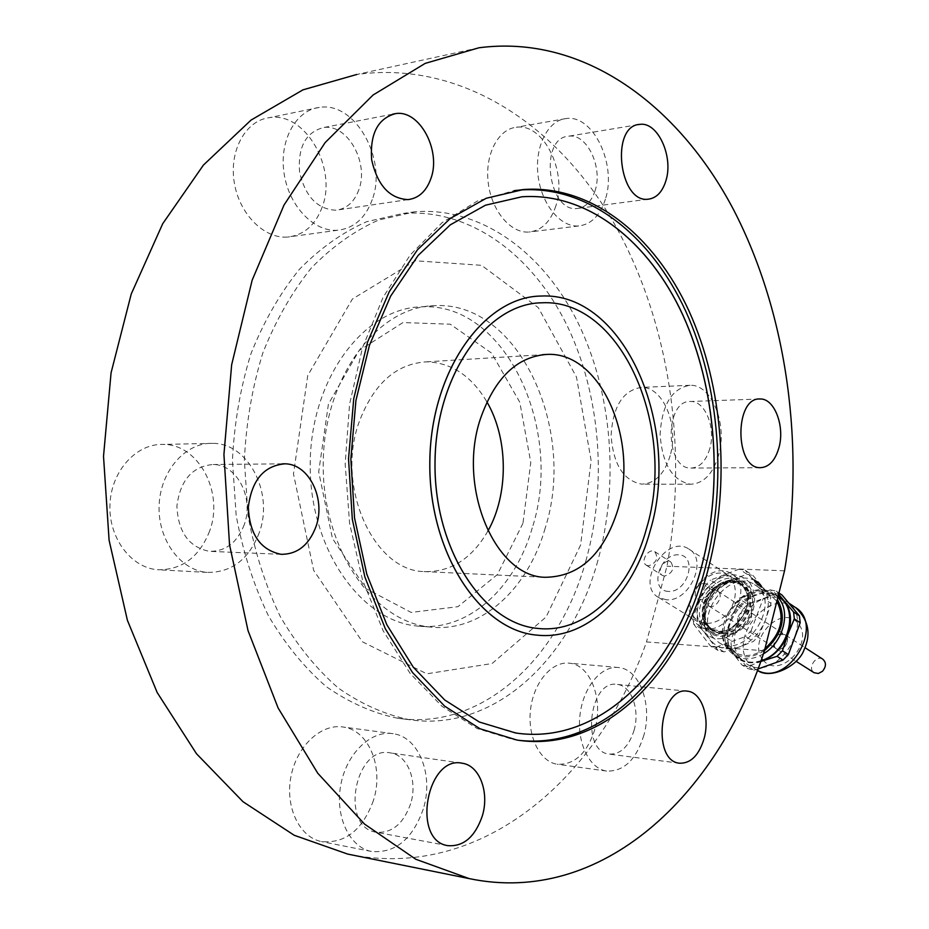 <?xml version="1.0" encoding="UTF-8"?>
<svg xmlns="http://www.w3.org/2000/svg" width="929" height="929" viewBox="0 0 929 929"><rect width="100%" height="100%" fill="white"/><g stroke="black" fill="none" stroke-linecap="round" stroke-linejoin="round"><path stroke-width="0.7" stroke-dasharray="4.64 3.48" d="M522.934 523.329L497.398 574.54L457.939 606.683L411.152 612.42L365.991 588.638L332.431 538.414L318.705 471.851L328.425 404.057L359.058 350.57L402.977 322.56L450.275 324.198L491.58 353.101L519.822 402.315L530.784 462.479L522.934 523.329M487.922 531.005C471.851 558.852 450.519 572.38 423.949 571.579C374.027 570.824 335.601 487.47 358.873 422.718C373.33 384.06 395.847 363.762 426.411 361.846C451.32 362.519 471.491 375.873 486.912 401.885M532.247 527.939C515.049 588.371 468.019 631.732 417.609 626.076C360.533 621.35 308.904 547.843 310.216 462.967C310.901 378.08 364.214 307.929 421.371 306.837C505.736 301.67 564.158 429.837 532.247 527.939M545.16 528.241C527.986 589.056 481.001 632.719 430.615 627.052C373.551 622.337 321.91 548.331 323.222 462.839C323.919 377.337 377.267 306.709 434.389 305.664C518.73 300.531 577.037 429.523 545.16 528.241M580.59 545.044L546.113 616.961L492.103 663.527L426.783 673.815L362.403 641.788L313.654 570.383L293.483 473.918L307.754 375.49L352.37 299.057L415.263 260.77L481.57 265.322L538.297 307.638L576.479 377.035L591.134 460.633L580.59 545.044M597.811 560.802C571.23 658.882 494.321 732.516 409.329 719.696C384.792 714.564 361.091 703.996 338.226 687.983C316.324 668.903 297.013 645.098 280.291 616.554C265.531 585.723 254.801 552.163 248.078 515.874L244.35 460.308C246.127 422.858 252.305 387.056 262.861 352.881C275.739 320.482 291.892 292.17 311.343 267.958C332.21 246.626 354.669 230.636 378.73 219.999L415.309 211.731C482.128 206.807 543.953 253.501 578.233 323.211C612.316 393.408 619.364 483.335 597.811 560.802M586.025 560.35C559.409 657.883 482.395 731.018 397.391 718.198C372.843 713.089 349.141 702.568 326.276 686.647C304.387 667.672 285.087 644.006 268.376 615.648C253.629 585.015 242.899 551.687 236.187 515.63L232.447 460.447C234.224 423.252 240.39 387.695 250.946 353.74C263.801 321.55 279.943 293.425 299.382 269.364C320.238 248.148 342.696 232.25 366.746 221.659L403.325 213.415C470.167 208.456 532.062 254.813 566.388 324.105C600.529 393.884 607.601 483.324 586.025 560.35M322.177 207.109C315.442 225.108 303.992 235.083 287.827 237.034C264.37 239.159 239.171 214.146 234.236 182.328C228.998 150.556 245.651 120.526 269.282 117.681C305.095 111.283 337.517 168.114 322.177 207.109M209.606 531.109C199.259 557.214 181.921 570.092 157.593 569.744C130.815 567.7 108.275 537.461 109.97 504.145C111.329 470.817 136.458 443.412 163.225 444.422C198.992 444.167 224.156 492.869 209.606 531.109M373.388 800.589C362.554 830.061 345.251 843.718 321.469 841.581C299.405 837.25 284.889 806.941 290.986 776.435C296.792 745.871 321.341 723.319 343.242 727.035C369.092 730.252 384.107 767.923 373.388 800.589M594.862 729.346C587.128 753.349 574.587 764.985 557.261 764.253C539.819 761.803 527.149 736.151 530.587 709.141C533.792 682.095 552.093 660.96 569.407 663.19C590.542 664.792 603.641 699.723 594.862 729.346M670.157 455.605C664.467 474.045 654.98 483.568 641.672 484.148C623.417 480.653 613.221 464.372 611.085 435.306C612.966 406.287 623.034 390.319 641.289 387.416C663.074 386.325 679.25 425.575 670.157 455.605M555.914 205.785C550.618 221.752 541.677 230.497 529.089 232.041C510.88 233.609 491.65 211.104 488.259 183.083C484.624 155.097 497.932 129.131 516.28 127.285C543.523 122.744 567.607 171.981 555.914 205.785M764.439 650.776L646.491 641.927C599.344 776.888 483.893 879.449 352.579 855.063M478.981 47.774L356.794 74.471C462.061 60.071 558.236 125.798 614.278 223.657C670.064 322.618 688.284 449.845 666.987 566.191L646.491 641.927M784.517 570.824L666.987 566.191M518.312 740.262L513.76 739.658L477.169 728.557L442.076 706.377L410.177 673.455L383.143 630.768L362.519 579.975L349.594 523.387L345.17 463.792L349.559 404.243L362.484 347.806L383.12 297.28L410.223 254.976L442.227 222.554L477.448 201.001L514.19 190.631M518.405 733.364L479.306 722.03L444.643 699.978L413.219 667.185L386.731 624.671L366.734 574.168L354.483 518.01L350.767 459.065L355.865 400.422L369.428 345.17L390.598 296.084L418.062 255.44L450.24 224.853L485.379 205.228L521.808 196.797M540.701 296.061L540.736 296.049C624.462 291.3 681.654 426.992 650.172 530.68C633.439 593.561 588.278 639.396 539.064 635.308M541.688 302.796L541.723 302.796C621.896 298.36 676.858 428.641 646.549 528.276C630.21 589.59 585.711 633.764 537.856 628.422M595.129 190.538C591.576 201.43 585.642 207.411 577.304 208.468C547.843 212.846 538.715 137.504 568.757 136.191C586.873 133.242 603.026 167.22 595.129 190.538M605.394 199.178C600.122 215.505 591.216 224.435 578.697 225.968C560.582 227.512 541.433 204.38 538.065 175.639C534.454 146.921 547.727 120.375 565.993 118.575C593.108 114.081 617.03 164.607 605.394 199.178M709.826 448.498C706.017 461.121 699.711 467.647 690.909 468.077C664.781 469.099 664.514 399.563 690.677 401.491C705.134 400.805 715.934 427.828 709.826 448.498M718.686 455.036C713.054 473.906 703.636 483.626 690.444 484.23C672.341 480.653 662.226 463.989 660.101 434.249C661.994 404.556 671.992 388.241 690.084 385.291C711.707 384.211 727.709 424.356 718.686 455.036M634.159 730.031C628.968 746.498 620.618 754.522 609.134 754.104C580.625 751.689 589.3 679.029 617.286 684.441C631.325 685.567 640.069 709.605 634.159 730.031M643.902 735.164C636.214 759.759 623.754 771.72 606.521 771.047C589.195 768.597 576.595 742.387 580.033 714.703C583.226 686.984 601.423 665.292 618.644 667.533C639.64 669.112 652.622 704.821 643.902 735.164M410.63 803.771C403.325 824.046 391.748 833.522 375.908 832.198C339.445 826.973 355.041 744.652 390.586 752.943C407.843 755.207 417.899 781.184 410.63 803.771M423.252 809.101C412.43 839.398 395.127 853.519 371.333 851.44C349.246 847.12 334.719 816.034 340.838 784.657C346.656 753.21 371.252 729.962 393.153 733.701C419.002 736.918 433.982 775.518 423.252 809.101M244.257 524.653C237.267 542.571 225.654 551.466 209.431 551.35C188.854 547.158 178.008 532.003 176.916 505.899C180.331 480.072 192.454 466.265 213.275 464.488C237.232 464.512 254.174 498.188 244.257 524.653M259.296 532.584C248.902 559.444 231.484 572.717 207.039 572.392C180.11 570.336 157.419 539.203 159.149 504.865C160.52 470.515 185.823 442.285 212.741 443.354C248.682 443.11 273.927 493.218 259.296 532.584M358.849 189.725C354.309 202.011 346.68 208.851 335.938 210.221C317.474 209.35 305.362 196.658 299.579 172.155C297.744 147.154 305.711 132.29 323.466 127.563C347.423 123.441 369.254 162.772 358.849 189.725M372.25 199.607C365.492 218.071 354.019 228.279 337.842 230.229C314.339 232.331 289.07 206.517 284.135 173.758C278.874 141.034 295.596 110.237 319.286 107.427C355.192 101.064 387.602 159.614 372.25 199.607M721.067 633.775L713.693 631.569C689.423 618.842 719.987 569.291 742.619 584.643C762.291 594.978 744.094 636.76 721.067 633.775M668.462 591.448C648.941 590.542 658.951 553.928 678.333 554.787C698.097 555.17 688.157 592.621 668.462 591.448M666.232 599.751L658.812 597.591C634.472 584.91 666.139 533.618 688.795 548.993C708.548 559.281 689.481 602.468 666.232 599.751M648.523 565.854L646.398 565.238C639.744 561.743 648.57 547.46 654.782 551.64C658.673 558.108 656.582 562.846 648.523 565.854M664.641 576.085L662.505 575.469C655.862 571.962 664.595 557.818 670.808 561.999C674.709 568.432 672.654 573.135 664.641 576.085M746.986 574.238L739.298 569.071L745.29 570.313L752.966 575.492L762.128 586.269C768.968 595.28 770.083 606.509 765.484 619.957C760.05 633.241 751.282 642.276 739.194 647.06C727.07 650.881 717.443 648.512 710.302 639.953C703.88 630.779 702.974 619.678 707.573 606.672C712.868 593.84 721.38 584.968 733.109 580.079C744.977 575.98 754.65 578.047 762.128 586.269L770.304 596.453L771.012 603.42L765.484 619.957L758.83 635.842L753.384 641.44L739.194 647.06L724.016 651.926L718.059 650.439L701.534 628.933L700.989 622.07L707.573 606.672L713.031 590.612L718.28 585.131L746.986 574.238L752.966 575.492M739.298 569.071L710.511 580.079L718.28 585.131M713.031 590.612L705.239 585.584L710.511 580.079M705.239 585.584L693.115 617.193L700.989 622.07M701.534 628.933L693.649 624.079L693.115 617.193M693.649 624.079L710.151 645.632L718.059 650.439M724.016 651.926L716.12 647.118L710.151 645.632M716.12 647.118L745.569 636.528L753.384 641.44M758.83 635.842L751.038 630.884L745.569 636.528M751.038 630.884L763.313 598.311L771.012 603.42M770.304 596.453L762.616 591.332L763.313 598.311M762.616 591.332L745.29 570.313M749.029 585.804C755.393 596.197 754.847 608.112 747.369 621.571C736.012 637.387 716.236 641.196 706.655 629.792C700.64 619.329 701.302 607.566 708.641 594.49C719.627 579.104 739.031 574.749 749.029 585.804M702.08 626.367C684.847 606.382 717.989 564.158 739.356 579.057C765.275 593.143 731.994 647.153 707.341 631L702.08 626.367M704.089 625.786C720.753 649.963 763.034 606.347 743.595 584.736C726.281 561.673 685.707 604.14 704.089 625.786M760.735 661.471C749.157 664.63 739.948 662.11 733.097 653.911C726.641 644.784 725.665 633.81 730.171 620.967L736.592 605.824L742.526 609.656L747.694 604.303L741.772 600.448L770.257 589.857L776.11 593.794L782.067 595.071M736.592 605.824L741.772 600.448M770.257 589.857L776.214 591.134L778.653 594.2M778.955 592.981L776.214 591.134M761.861 661.1L747.915 666.499L753.93 670.169L747.996 668.648L741.981 664.99L725.41 643.634L731.413 647.327L747.996 668.648M747.915 666.499L741.981 664.99M725.41 643.634L724.817 636.853L730.171 620.967C735.362 608.309 743.769 599.588 755.416 594.827C763.789 591.831 771.384 592.214 778.212 595.965M707.039 604.512C702.138 598.95 711.486 586.896 717.502 591.041C724.887 594.99 715.411 610.376 708.444 605.743L707.039 604.512M694.427 617.657C678.124 596.906 714.924 558.306 731.553 578.976C737.057 588.057 736.523 598.485 729.962 610.283C720.021 624.149 702.765 627.586 694.427 617.657M774.74 647.432C772.626 638.351 775.982 634.077 784.796 634.588C792.123 638.548 783.077 653.25 776.133 648.639L774.74 647.432M740.227 658.231C720.556 635.633 753.477 587.627 781.045 598.787L785.76 601.028C817.834 618.644 777.585 684.023 746.928 664.072L740.227 658.231M776.11 593.794L747.694 604.303M753.93 670.169L757.971 668.985M731.413 647.327L730.821 640.569L724.817 636.853M742.526 609.656L730.821 640.569M761.025 660.682C753.28 663.062 746.324 662.54 740.158 659.114L733.608 653.377C712.508 629.038 752.327 578.697 778.444 596.975M763.406 653.842C753.036 659.787 743.514 660.449 734.839 655.862L728.278 650.126C707.19 625.74 747.137 575.225 773.253 593.503L777.863 597.335M764.486 650.579C749.97 659.613 737.963 658.94 728.475 648.57C705.436 621.443 756.322 569.779 777.341 599.426M764.962 648.697C754.487 656.118 744.652 657.465 735.478 652.739L729.497 647.513C710.104 625.147 746.788 578.686 770.78 595.443L776.876 601.284M712.88 637.294C693.51 614.835 730.542 567.828 754.557 584.62C783.611 600.471 746.556 660.635 718.86 642.543L712.88 637.294M694.009 621.385C676.8 601.353 710.093 558.898 731.46 573.808C757.39 587.883 723.935 642.183 699.27 626.018L694.009 621.385M752.235 578.14L757.774 584.864L763.812 588.905L758.273 582.193L752.235 578.14L757.774 584.864M757.669 584.968L763.708 589.009L758.169 582.297L752.13 578.244M754.963 581.391L761.629 587.128L755.695 580.776L757.634 582.971L755.138 580.416L754.232 580.102L754.383 580.718L757.112 583.191L754.963 581.391L761.734 587.023L755.8 580.671L757.739 582.866L755.242 580.3L754.336 579.998L754.499 580.602L757.216 583.075L755.068 581.275M709.396 626.947C694.102 609.319 723.343 572.02 742.259 585.189C765.229 597.649 735.849 645.341 714.018 631L709.396 626.947M708.13 626.158L705.796 622.14C698.701 607.183 713.809 582.704 730.542 582.007L741.017 584.364L745 587.871C760.805 604.953 731.738 643.007 712.74 630.222L708.13 626.158M707.375 629.038C715.446 636.957 725.479 637.48 737.463 630.617C751.828 619.736 757.03 598.253 748.286 586.571C739.972 578.964 729.973 578.639 718.28 585.584C704.345 596.337 699.061 617.135 707.375 629.038M743.328 586.768C759.132 603.85 730.031 641.962 711.045 629.165L706.423 625.101C691.141 607.461 720.428 570.092 739.345 583.249L743.328 586.768M743.339 586.71L746.614 592.923C751.724 607.311 738.427 628.887 723.11 631.058C707.074 634.217 697.249 616.171 705.274 599.31C712.798 582.286 734.142 575.016 743.339 586.71M706.458 625.124L711.08 629.188L721.833 631.255C738.079 630.106 752.653 606.44 746.196 591.727L743.363 586.791L739.379 583.284C720.463 570.116 691.176 607.485 706.458 625.124M695.217 591.425L695.31 595.872L697.656 598.903C704.623 603.536 714.169 588.057 706.783 584.097C701.604 582.448 697.749 584.887 695.217 591.425M737.498 618.377L737.638 622.744L739.995 625.74C746.951 630.361 756.229 615.3 748.867 611.34C743.723 609.656 739.937 612.002 737.498 618.377M784.355 647.014C788.338 642.113 788.489 637.979 784.796 634.588C777.828 629.92 768.724 644.691 776.133 648.639L780.197 649.266L784.355 647.014M822.746 659.149C815.976 654.585 807.092 668.45 814.071 672.689M762.779 659.683C746.556 639.582 781.661 603.351 798.162 623.405C815.209 643.53 778.804 680.597 762.779 659.683M746.928 664.072L757.437 670.39L749.273 663.77C727.755 639.047 767.969 588.324 794.562 606.939L795.735 607.729M434.389 305.664L421.371 306.837M430.615 627.052L417.609 626.076M415.309 211.731L403.325 213.415M409.329 719.696L397.391 718.198M517.07 740.076L513.76 739.658M638.084 124.66L568.757 136.191M648.245 199.189L577.304 208.468M565.993 118.575L516.28 127.285M578.697 225.968L529.089 232.041M759.144 399.017L690.677 401.491M760.352 467.682L690.909 468.077M690.084 385.291L641.289 387.416M690.444 484.23L641.672 484.148M686.856 691.13L617.286 684.441M679.459 763.22L609.134 754.104M618.644 667.533L569.407 663.19M606.521 771.047L557.261 764.253M461.539 763.15L390.586 752.943M447.685 845.634L375.908 832.198M393.153 733.701L343.242 727.035M371.333 851.44L321.469 841.581M282.323 463.838L213.275 464.488M281.046 554.311L209.431 551.35M212.741 443.354L163.225 444.422M207.039 572.392L157.593 569.744M392.572 114.197L323.466 127.563M408.04 199.607L335.938 210.221M319.286 107.427L269.282 117.681M337.842 230.229L287.827 237.034M658.812 597.591L713.693 631.569M688.795 548.993L742.619 584.643M646.398 565.238L662.505 575.469M654.782 551.64L670.808 561.999M423.949 571.579L544.963 577.292M426.411 361.846L542.606 354.681M708.444 605.743L796.211 661.367M717.502 591.041L804.99 647.664M785.76 601.028L789.174 603.327M734.839 655.862L740.158 659.114M773.253 593.503L778.026 596.697M718.86 642.543L735.478 652.739M754.557 584.62L770.78 595.443M699.27 626.018L707.341 631M731.46 573.808L739.356 579.057M749.598 582.448C757.727 594.943 755.858 612.153 744.454 626.924C732.505 636.237 722.356 640.046 713.995 638.362C706.272 635.262 700.838 629.804 697.725 621.989C695.542 607.636 697.075 592.168 720.532 576.909C731.541 572.647 741.226 574.494 749.598 582.448M712.74 630.222L714.018 631M741.017 584.364L742.259 585.189M705.796 622.14C698.643 607.891 714.378 582.367 730.542 582.007M746.614 592.923L746.196 591.727M723.11 631.058L721.833 631.255M748.867 611.34L706.783 584.097M739.995 625.74L697.656 598.903"/><path stroke-width="1.39" d="M646.584 528.276C630.245 589.59 585.746 633.764 537.891 628.434C483.312 624.067 433.704 548.958 435.039 461.98C435.747 374.991 487.086 303.365 541.723 302.796C621.907 298.325 676.893 428.617 646.584 528.276M617.936 509.429C639.129 440.985 601.295 352.021 547.587 354.379C517.232 356.272 494.82 377.789 480.363 418.944C457.091 487.922 495.424 576.723 544.963 577.292C579.475 576.897 603.804 554.276 617.936 509.429M486.912 401.885C508.372 438.627 508.778 494.077 487.922 531.005M352.579 855.063L347.62 854.065L294.203 835.264L243.015 801.727L196.495 753.744L157.175 692.523L127.401 620.305L109.099 540.272L103.514 456.325L111.074 372.808L131.244 293.994L162.703 223.738L203.428 165.072L251.027 120.096L302.97 89.846L356.794 74.471M764.439 650.776C717.769 795.085 602.004 906.367 469.203 878.602L415.832 859.279L364.528 824.081L317.753 773.23L278.108 707.968L248.031 630.652L229.533 544.731L223.935 454.502L231.658 364.749L252.154 280.186L284.03 205.019L325.173 142.555L373.098 94.99L425.203 63.381L478.981 47.774C583.946 34.083 678.518 105.372 733.306 209.211C787.815 314.257 805.385 448.126 784.517 570.824L764.439 650.776M430.94 178.461C426.399 191.2 418.77 198.249 408.04 199.607C389.565 198.597 377.441 185.335 371.658 159.823C369.835 133.799 377.813 118.389 395.591 113.617C419.571 109.517 441.356 150.533 430.94 178.461M316.034 526.464C309.009 545.114 297.338 554.404 281.046 554.311C260.341 549.968 249.448 534.187 248.345 506.967C251.805 480.038 263.999 465.661 284.936 463.815C309.009 463.85 325.998 498.896 316.034 526.464M482.337 815.883C475.044 836.971 463.49 846.876 447.685 845.634C411.268 840.478 426.899 754.847 462.375 763.266C479.585 765.531 489.595 792.402 482.337 815.883M704.205 738.207C699.072 755.242 690.816 763.58 679.459 763.22C651.252 760.886 659.88 685.718 687.553 691.199C701.441 692.302 710.058 717.083 704.205 738.207M778.99 447.499C775.239 460.517 769.026 467.241 760.352 467.682C734.584 468.739 734.363 396.938 760.154 398.982C774.414 398.309 785.028 426.179 778.99 447.499M665.896 180.749C662.377 191.989 656.489 198.132 648.245 199.189C619.051 203.544 610.039 125.508 639.814 124.381C657.767 121.467 673.722 156.699 665.896 180.749M708.711 567.143C681.921 672.944 604.105 753.489 517.07 740.076L480.061 728.777L444.619 706.121L412.464 672.445L385.349 628.817L364.876 576.979L352.323 519.346L348.526 458.833L353.752 398.634L367.64 341.918L389.321 291.543L417.435 249.82L450.356 218.42L486.308 198.237L523.55 189.516C591.878 184.616 654.481 235.757 689.028 311.076C723.377 386.94 730.415 483.614 708.711 567.143M514.19 190.631L520.228 189.992C588.58 185.08 651.217 236.129 685.788 311.32C720.161 387.079 727.198 483.614 705.483 567.027C679.087 670.75 603.699 750.295 518.312 740.262M702.069 564.774C675.871 667.719 600.099 745.79 515.56 732.969L479.364 722.03L444.712 699.978L413.289 667.185L386.801 624.683L366.804 574.168L354.541 518.01L350.837 459.065L355.935 400.422L369.498 345.158L390.668 296.084L418.131 255.44L450.298 224.841L485.449 205.216L521.866 196.785C588.324 192.198 649.301 241.912 682.989 315.279C716.48 389.181 723.308 483.417 702.069 564.774M521.866 196.785L521.808 196.797C588.254 192.198 649.243 241.923 682.92 315.291C716.41 389.193 723.25 483.417 702.01 564.774C676.068 666.476 601.876 744.013 518.405 733.364M539.064 635.308L536.718 635.099C480.049 630.431 428.443 552.337 429.813 461.806C430.568 371.252 483.974 296.792 540.701 296.061L540.736 296.061C624.474 291.253 681.689 426.98 650.207 530.68C633.23 594.606 586.803 640.813 536.753 635.099C480.084 630.431 428.478 552.337 429.848 461.806C430.603 371.252 484.009 296.792 540.736 296.049M537.891 628.434L537.856 628.422C483.277 624.067 433.669 548.958 435.004 461.98C435.724 374.991 487.051 303.365 541.688 302.796L541.723 302.796M778.212 595.965L784.308 601.133L793.575 611.979L799.439 615.881L782.067 595.071L778.955 592.981M793.575 611.979L794.33 618.853L787.85 634.461L782.427 650.811L788.361 654.585L782.996 660.066L777.05 656.327L760.735 661.471M799.439 615.881L800.194 622.744L794.33 618.853M782.427 650.811L777.05 656.327M778.653 594.2L784.308 601.133C791.16 610.074 792.332 621.187 787.85 634.461C782.52 647.559 773.857 656.443 761.861 661.1M788.361 654.585L800.194 622.744M757.971 668.985L782.996 660.066M778.026 596.697L778.444 596.975C800.148 608.588 788.198 653.319 761.025 660.682M777.863 597.335C791.427 610.783 783.495 642.427 763.406 653.842M777.341 599.426C786.909 617.228 782.624 634.275 764.486 650.579M776.876 601.284C785.133 617.75 781.161 633.555 764.962 648.697M814.071 672.689L818.344 673.49L822.432 671.33C826.334 666.569 826.438 662.505 822.746 659.149L804.99 647.664M789.174 603.327L794.562 606.939C825.73 623.94 788.558 687.599 757.449 670.378C770.408 679.923 798.557 666 804.038 649.859C811.307 633.973 808.544 619.933 795.735 607.729M469.203 878.602L347.62 854.065M523.55 189.516L520.228 189.992M639.814 124.381L638.084 124.66M760.154 398.982L759.144 399.017M687.553 691.199L686.856 691.13M462.375 763.266L461.539 763.15M284.936 463.815L282.323 463.838M395.591 113.617L392.572 114.197M542.606 354.681L547.587 354.379M814.327 672.84L796.211 661.367"/></g></svg>
